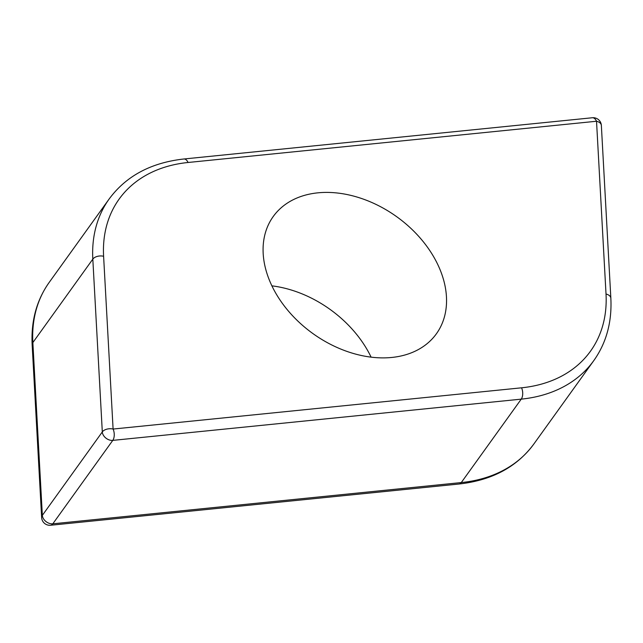 <?xml version="1.0" encoding="UTF-8"?>
<svg xmlns="http://www.w3.org/2000/svg" width="643" height="643" viewBox="0 0 643 643"><rect width="100%" height="100%" fill="white"/><g stroke="black" fill="none" stroke-linecap="round" stroke-linejoin="round"><path stroke-width="0.96" d="M50.628 525.251L459.086 484.01C491.935 480.337 516.843 467.019 533.819 444.048A163.459 116.986 -144.3 0 1 461.272 482.571L52.814 523.812L112.774 440.383L521.24 399.142A8.174 4.437 -95.8 0 0 521.561 387.809L113.096 429.05A8.174 4.943 176.9 0 0 102.309 431.927A8.174 5.851 35.7 0 0 112.774 440.383A8.174 4.437 -95.8 0 0 113.096 429.05L103.603 256.268A8.174 4.943 176.9 0 0 92.817 259.137L102.309 431.927L42.35 515.356A8.174 4.943 176.9 0 0 41.642 517.567A8.174 8.174 0 0 0 50.628 525.251A8.174 4.437 -95.8 0 0 52.814 523.812A8.174 5.851 -144.3 0 1 42.35 515.356L32.857 342.574A8.174 4.943 176.9 0 0 32.15 344.785C30.968 320.881 36.659 300.08 49.214 282.381L109.181 198.952A163.459 116.986 35.7 0 0 92.817 259.137L32.857 342.574A163.459 116.986 -144.3 0 1 49.214 282.381M592.372 117.749L183.914 158.99A8.174 4.437 84.2 0 1 188.069 162.486L596.527 121.246A8.174 4.943 -3.1 0 1 601.358 125.433A8.174 8.174 0 0 0 592.372 117.749A8.174 4.437 84.2 0 1 596.527 121.246L606.019 294.028A8.174 4.943 -3.1 0 1 610.85 298.215L601.358 125.433M438.767 266.676A100.469 71.903 -144.3 0 1 436.396 333.781A100.469 71.903 -144.3 0 1 312.852 333.532A100.469 71.903 -144.3 0 1 273.235 216.514A100.469 71.903 -144.3 0 1 357.564 197.208A100.469 71.903 -144.3 0 1 438.767 266.676M371.107 357.154A100.469 71.903 35.7 0 0 271.893 285.846M103.603 256.268A155.284 111.135 -144.3 0 1 188.069 162.486M459.086 484.01A8.174 4.437 -95.8 0 0 461.272 482.571L521.24 399.142A163.459 116.986 35.7 0 0 593.786 360.619C606.341 342.92 612.032 322.119 610.85 298.215M606.019 294.028A155.284 111.135 -144.3 0 1 521.561 387.809M183.914 158.99C151.065 162.663 126.157 175.981 109.181 198.952M32.15 344.785L41.642 517.567M533.819 444.048L593.786 360.619"/></g></svg>
